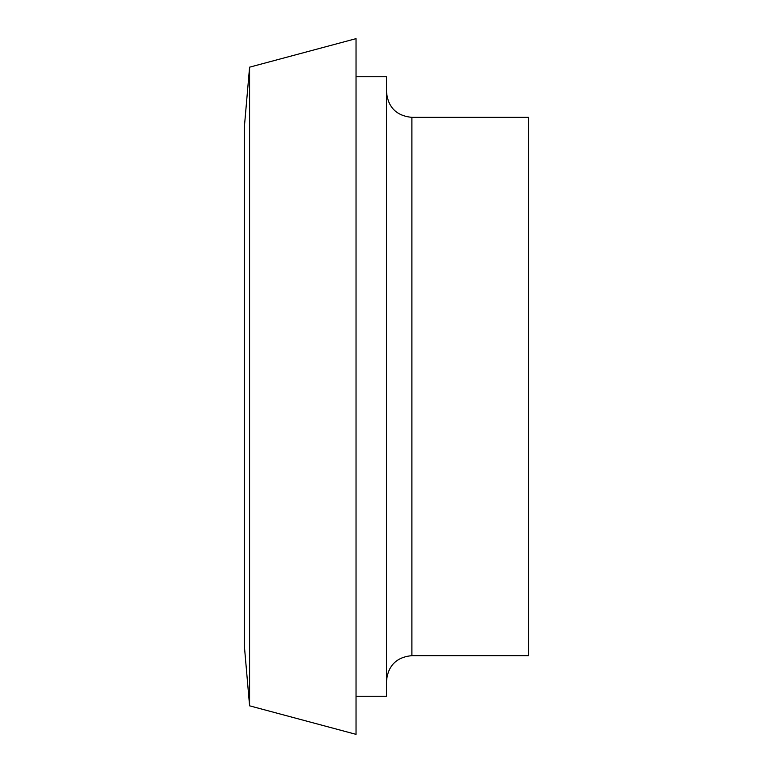 <?xml version="1.0" encoding="UTF-8"?>
<svg xmlns="http://www.w3.org/2000/svg" width="773" height="773" viewBox="0 0 773 773"><rect width="100%" height="100%" fill="white"/><g stroke="black" fill="none" stroke-linecap="round" stroke-linejoin="round"><path stroke-width="1.16" d="M249.592 67.174L244.316 127.516L244.316 645.484L249.592 705.826L356.034 734.35L356.034 38.65L249.592 67.174L249.592 705.826M356.034 76.74L386.5 76.74L386.5 696.26L356.034 696.26M411.893 655.639L411.893 117.361L528.684 117.361L528.684 655.639L411.893 655.639C396.481 657.156 388.017 665.621 386.5 681.032M411.893 117.361C396.481 115.844 388.017 107.379 386.5 91.968"/></g></svg>
